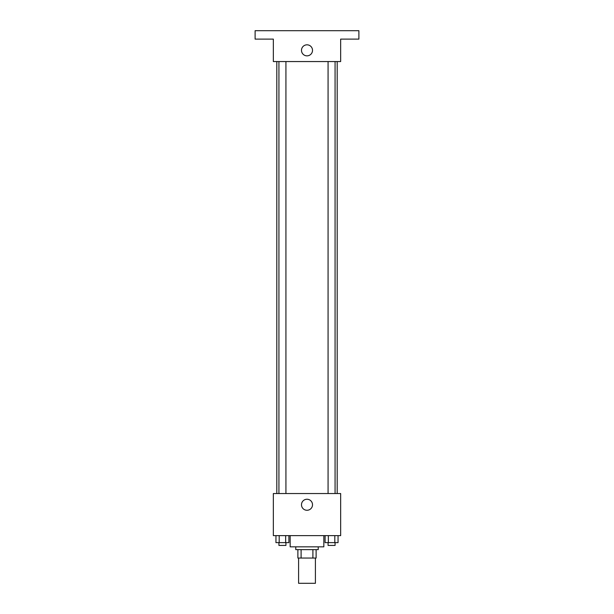 <?xml version="1.0" encoding="UTF-8"?>
<svg xmlns="http://www.w3.org/2000/svg" width="614" height="614" viewBox="0 0 614 614"><rect width="100%" height="100%" fill="white"/><g stroke="black" fill="none" stroke-linecap="round" stroke-linejoin="round"><path stroke-width="0.92" d="M298.588 558.057L298.588 583.3L315.412 583.3L315.412 558.057M312.902 549.637L312.902 558.057L297.882 558.057L297.882 549.637M312.902 558.057L316.118 558.057L316.118 549.637L316.118 558.057M318.221 546.836L318.221 549.637L295.779 549.637L295.779 546.836M301.098 549.637L301.098 558.057M290.169 535.615L290.169 546.836L323.831 546.836L323.831 535.615M340.663 535.615L273.337 535.615L273.337 493.541L340.663 493.541L340.663 535.615M312.518 504.754A5.518 5.518 0 0 1 304.245 509.536A5.518 5.518 0 0 1 304.245 499.98A5.518 5.518 0 0 1 312.518 504.754M337.186 61.553L337.186 493.541M328.068 493.541L328.068 61.553M285.932 61.553L285.932 493.541M340.663 61.553L273.337 61.553L273.337 39.112L255.109 39.112L255.109 30.7L358.891 30.7L358.891 39.112L340.663 39.112L340.663 61.553M312.518 50.333A5.518 5.518 0 0 1 304.245 55.114A5.518 5.518 0 0 1 304.245 45.559A5.518 5.518 0 0 1 312.518 50.333M338.053 535.615L338.053 542.63L325.098 542.63L325.098 535.615M334.814 535.615L334.814 542.63M328.337 535.615L328.337 542.63M335.075 542.63L335.075 545.432L328.068 545.432L328.068 542.63M288.902 535.615L288.902 542.63L275.947 542.63L275.947 535.615M285.663 535.615L285.663 542.63M279.186 535.615L279.186 542.63M285.932 542.63L285.932 545.432L278.925 545.432L278.925 542.63M276.814 61.553L276.814 493.541M335.075 493.541L335.075 61.553M278.925 61.553L278.925 493.541"/></g></svg>
